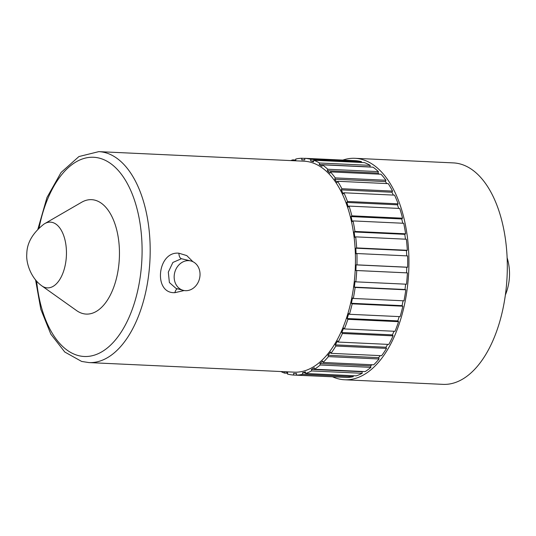 <?xml version="1.0" encoding="UTF-8"?>
<svg xmlns="http://www.w3.org/2000/svg" width="536" height="536" viewBox="0 0 536 536"><rect width="100%" height="100%" fill="white"/><g stroke="black" fill="none" stroke-linecap="round" stroke-linejoin="round"><path stroke-width="0.8" d="M184.136 290.539L174.91 292.669C152.954 293.875 157.356 250.848 178.917 253.213L186.769 255.592L192.933 261.722M310.491 162.207A105.592 56.153 92.7 0 1 354.859 275.377A105.592 56.153 92.7 0 1 294.224 372.158L88.963 362.584A105.592 56.153 92.7 0 0 149.591 265.809A105.592 56.153 92.7 0 0 105.23 152.639A105.592 56.153 92.7 0 0 98.798 151.634L304.059 161.209A105.592 56.153 92.7 0 1 310.491 162.207M191.017 261.005L181.449 258.727L172.887 262.446L168.317 272.12L169.383 282.546L176.029 288.415L183.171 290.324A15.175 12.764 105 0 0 185.463 290.68A15.175 12.764 105 0 0 199.734 277.621A15.175 12.764 105 0 0 191.017 261.005A15.175 12.764 105 0 0 188.726 260.65A15.175 12.764 105 0 0 174.461 273.708A15.175 12.764 105 0 0 183.171 290.324M284.723 371.709L284.529 373.11A108.52 57.714 92.7 0 1 280.911 371.535M285.299 371.736A106.919 56.856 -87.3 0 0 287.651 372.466L287.477 374.054A108.52 57.714 92.7 0 0 293.467 375.053L293.554 373.445A106.919 56.856 -87.3 0 0 294.163 373.485A106.919 56.856 -87.3 0 0 296.529 373.498L296.488 375.106A108.52 57.714 92.7 0 0 302.545 374.322L302.498 372.728A106.919 56.856 -87.3 0 0 305.473 371.904L305.567 373.485A108.52 57.714 92.7 0 0 311.543 370.939L311.362 369.398A106.919 56.856 -87.3 0 0 314.257 367.716L314.485 369.237A108.52 57.714 92.7 0 0 320.233 364.989L319.918 363.535A106.919 56.856 -87.3 0 0 322.672 361.043L323.027 362.457A108.52 57.714 92.7 0 0 328.401 356.621L327.972 355.288A106.919 56.856 -87.3 0 0 330.504 352.045L330.98 353.325A108.52 57.714 92.7 0 0 335.851 346.035L335.308 344.862A106.919 56.856 -87.3 0 0 337.566 340.943L338.142 342.062A108.52 57.714 92.7 0 0 342.404 333.499L341.76 332.508A106.919 56.856 -87.3 0 0 343.683 328.012L344.353 328.937A108.52 57.714 92.7 0 0 347.884 319.315L347.161 318.538A106.919 56.856 -87.3 0 0 348.702 313.573L349.445 314.284A108.52 57.714 92.7 0 0 352.165 303.838L351.382 303.289A106.919 56.856 -87.3 0 0 352.5 297.983L353.304 298.452A108.52 57.714 92.7 0 0 355.14 287.443L354.309 287.135A106.919 56.856 -87.3 0 0 354.986 281.621L355.824 281.842A108.52 57.714 92.7 0 0 356.735 270.539L355.884 270.479A106.919 56.856 -87.3 0 0 356.098 264.885L356.956 264.858A108.52 57.714 92.7 0 0 356.916 253.535L356.058 253.729A106.919 56.856 -87.3 0 0 355.803 248.195L356.654 247.92A108.52 57.714 92.7 0 0 355.67 236.858L354.832 237.301A106.919 56.856 -87.3 0 0 354.122 231.967L354.946 231.445A108.52 57.714 92.7 0 0 353.036 220.919L352.239 221.596A106.919 56.856 -87.3 0 0 351.08 216.584L351.857 215.834A108.52 57.714 92.7 0 0 349.07 206.099L348.333 206.996A106.919 56.856 -87.3 0 0 346.758 202.44L347.475 201.476A108.52 57.714 92.7 0 0 343.877 192.779L343.221 193.871A106.919 56.856 -87.3 0 0 341.265 189.878L341.901 188.726A108.52 57.714 92.7 0 0 337.586 181.275L337.017 182.535A106.919 56.856 -87.3 0 0 334.739 179.205L335.268 177.892A108.52 57.714 92.7 0 0 330.344 171.875L329.888 173.275A106.919 56.856 -87.3 0 0 327.329 170.689L327.751 169.249A108.52 57.714 92.7 0 0 322.337 164.807L321.995 166.314A106.919 56.856 -87.3 0 0 319.228 164.539L319.53 163.004A108.52 57.714 92.7 0 0 313.761 160.251L313.54 161.825A106.919 56.856 -87.3 0 0 310.632 160.894L310.806 159.306A108.52 57.714 92.7 0 0 304.817 158.314L304.736 159.916A106.919 56.856 -87.3 0 0 304.126 159.882A106.919 56.856 -87.3 0 0 301.755 159.862L301.795 158.261A108.52 57.714 92.7 0 0 295.738 159.045L295.792 160.633A106.919 56.856 -87.3 0 0 295.142 160.793M292.77 160.679L292.723 159.875A108.52 57.714 92.7 0 0 290.747 160.586M287.564 373.257L284.529 373.11M344.139 377.324L293.467 375.053M353.184 375.703L353.217 376.681A108.52 57.714 92.7 0 1 347.161 377.465L296.488 375.106M353.217 376.681L302.545 374.322M362.557 371.475A106.919 56.856 -87.3 0 1 362.028 371.756L362.215 373.297A108.52 57.714 92.7 0 1 356.232 375.843L305.567 373.485M362.215 373.297L311.543 370.939M371.91 364.741A106.919 56.856 -87.3 0 1 370.59 365.9L370.905 367.354A108.52 57.714 92.7 0 1 365.157 371.595L314.485 369.237M370.905 367.354L320.233 364.989M380.258 355.623A106.919 56.856 -87.3 0 1 378.637 357.653L379.073 358.979A108.52 57.714 92.7 0 1 373.692 364.822L323.027 362.457M379.073 358.979L328.401 356.621M387.649 344.367A106.919 56.856 -87.3 0 1 385.98 347.228L386.523 348.4A108.52 57.714 92.7 0 1 381.645 355.69L330.98 353.325M386.523 348.4L335.851 346.035M393.993 331.248A106.919 56.856 -87.3 0 1 392.432 334.873L393.069 335.858A108.52 57.714 92.7 0 1 388.814 344.42L338.142 342.062M393.069 335.858L342.404 333.499M399.179 316.602A106.919 56.856 -87.3 0 1 397.833 320.897L398.55 321.68A108.52 57.714 92.7 0 1 395.025 331.302L344.353 328.937M398.55 321.68L347.884 319.315M403.085 300.776A106.919 56.856 -87.3 0 1 402.047 305.647L402.831 306.197A108.52 57.714 92.7 0 1 400.117 316.642L349.445 314.284M402.831 306.197L352.165 303.838M405.638 284.167A106.919 56.856 -87.3 0 1 404.982 289.5L405.806 289.802A108.52 57.714 92.7 0 1 403.977 300.817L353.304 298.452M405.806 289.802L355.14 287.443M356.916 253.535L407.581 255.9A108.52 57.714 92.7 0 1 407.621 267.223L406.77 267.25A106.919 56.856 -87.3 0 1 406.556 272.844L407.407 272.898A108.52 57.714 92.7 0 1 406.496 284.207L355.824 281.842M407.407 272.898L356.735 270.539M407.621 267.223L356.956 264.858M355.67 236.858L406.342 239.224A108.52 57.714 92.7 0 1 407.327 250.285L356.654 247.92M353.036 220.919L403.702 223.278A108.52 57.714 92.7 0 1 405.611 233.81L354.946 231.445M349.07 206.099L399.742 208.464A108.52 57.714 92.7 0 1 402.529 218.199L351.857 215.834M343.877 192.779L394.55 195.144A108.52 57.714 92.7 0 1 398.141 203.841L347.475 201.476M337.586 181.275L388.258 183.64A108.52 57.714 92.7 0 1 392.566 191.091L341.901 188.726M330.344 171.875L381.016 174.234A108.52 57.714 92.7 0 1 385.94 180.257L335.268 177.892M322.337 164.807L373.009 167.172A108.52 57.714 92.7 0 1 378.423 171.614L327.751 169.249M313.761 160.251L364.426 162.609A108.52 57.714 92.7 0 1 370.202 165.363L319.53 163.004M304.817 158.314L355.489 160.673A108.52 57.714 92.7 0 1 361.478 161.671L310.806 159.306M304.817 158.401L301.795 158.261M295.772 160.023L292.723 159.875M342.832 160.083A110.852 58.953 92.7 0 1 354.979 158.308A110.852 58.953 92.7 0 1 361.726 159.366A110.852 58.953 92.7 0 1 408.305 278.177A110.852 58.953 92.7 0 1 344.648 379.776A110.852 58.953 92.7 0 1 337.901 378.724A110.852 58.953 92.7 0 1 332.729 376.882M361.391 162.468L361.478 161.671M370.128 167.038A106.919 56.856 -87.3 0 0 369.9 166.897L370.202 165.363M379.12 174.146A106.919 56.856 -87.3 0 0 378.001 173.054L378.423 171.614M386.804 183.567A106.919 56.856 -87.3 0 0 385.404 181.57L385.94 180.257M393.35 195.084A106.919 56.856 -87.3 0 0 391.937 192.243L392.566 191.091M398.69 208.417A106.919 56.856 -87.3 0 0 397.424 204.806L398.141 203.841M402.75 223.237A106.919 56.856 -87.3 0 0 401.745 218.949L402.529 218.199M405.444 239.183A106.919 56.856 -87.3 0 0 404.787 234.326L405.611 233.81M406.724 255.86A106.919 56.856 -87.3 0 0 406.476 250.56L407.327 250.285M354.979 158.308L453.356 162.897A110.852 58.953 92.7 0 1 460.109 163.949A110.852 58.953 92.7 0 1 506.688 282.767A110.852 58.953 92.7 0 1 443.031 384.366L344.648 379.776M44.702 223.646L81.593 202.286A57.278 30.458 92.7 0 1 95.073 200.209A57.278 30.458 92.7 0 1 118.831 264.878A57.278 30.458 92.7 0 1 82.758 313.547A57.278 30.458 92.7 0 1 76.547 310.552L41.801 285.849A32.904 17.5 92.7 0 1 41.044 285.266C30.833 277.628 25.882 262.808 26.8 253.83C26.921 242.982 32.616 233.093 43.892 224.155A32.904 17.5 92.7 0 1 44.702 223.646A32.904 17.5 92.7 0 1 52.448 222.453A32.904 17.5 92.7 0 1 66.096 259.612A32.904 17.5 92.7 0 1 45.372 287.564A32.904 17.5 92.7 0 1 41.801 285.849M313.647 161.035L310.632 160.894M369.9 166.897L319.228 164.539M378.001 173.054L327.329 170.689M385.404 181.57L334.739 179.205M391.937 192.243L341.265 189.878M397.424 204.806L346.758 202.44M401.745 218.949L351.08 216.584M404.787 234.326L354.122 231.967M406.476 250.56L355.803 248.195M406.556 272.844L355.884 270.479M406.77 267.25L356.098 264.885M404.982 289.5L354.309 287.135M402.047 305.647L351.382 303.289M397.833 320.897L347.161 318.538M392.432 334.873L341.76 332.508M385.98 347.228L335.308 344.862M378.637 357.653L327.972 355.288M370.59 365.9L319.918 363.535M362.028 371.756L311.362 369.398M305.527 372.868L302.498 372.728M36.616 281.025A99.723 53.031 -87.3 0 0 78.196 355.542A99.723 53.031 -87.3 0 0 141.001 270.807A99.723 53.031 -87.3 0 0 99.636 158.214A99.723 53.031 -87.3 0 0 39.088 227.968M178.917 253.213A5.869 3.122 -87.9 0 0 181.449 258.727M174.91 292.669A5.869 3.109 92.2 0 1 177.436 288.79M35.55 279.779L40.823 309.305L50.813 334.102L64.769 352.018L81.646 361.445L88.963 362.584M505.368 295.014A55.731 55.731 0 0 0 507.11 257.662M37.915 229.107L46.967 197.523L61.084 172.458L78.939 156.552L98.798 151.634M304.736 159.909L304.126 159.882M296.529 373.592L294.163 373.485"/></g></svg>
